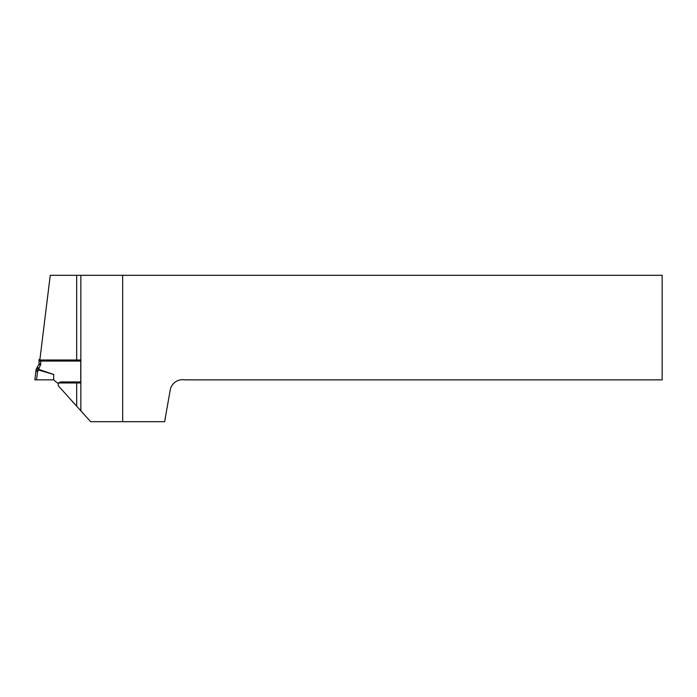 <?xml version="1.0" encoding="UTF-8"?>
<svg xmlns="http://www.w3.org/2000/svg" width="697" height="697" viewBox="0 0 697 697"><rect width="100%" height="100%" fill="white"/><g stroke="black" fill="none" stroke-linecap="round" stroke-linejoin="round"><path stroke-width="1.05" d="M76.67 361.063L76.67 275.315L50.245 275.315L39.712 361.063L80.765 361.063L80.765 381.939L61.127 381.939A2.927 2.927 0 0 0 58.382 385.877L76.67 406.185L76.67 381.939M80.852 410.829L80.852 275.315L662.15 275.315L662.15 379.865L184.749 379.865A12.546 12.546 0 0 0 170.216 390.041L164.631 421.685L90.627 421.685L76.67 406.185M76.67 275.315L80.852 275.315M122.672 275.315L122.672 421.685M80.852 360L40.705 360L40.705 363.965A2.509 2.509 0 0 1 40.365 365.219L38.579 369.314L53.669 374.463L53.669 379.856L57.389 382.984L80.852 382.984M53.669 379.856L34.85 379.856L36.122 369.497L38.919 364.383A0.836 0.836 0 0 0 39.032 363.965L39.032 359.565L39.895 359.565M58.583 383.42L57.389 382.984M40.365 365.219L38.919 364.383L37.246 367.293L38.692 368.129M34.85 379.856L36.566 379.856L37.603 371.414L38.257 370.36L39.468 370.072M53.669 374.463L39.407 370.264M39.032 359.861L39.842 359.983M35.887 371.396L37.603 371.414M36.061 369.976L38.257 370.36L38.579 369.314L36.584 368.425L36.061 369.976M38.919 364.383A0.836 0.836 0 0 0 39.032 363.965L40.705 363.965"/></g></svg>
